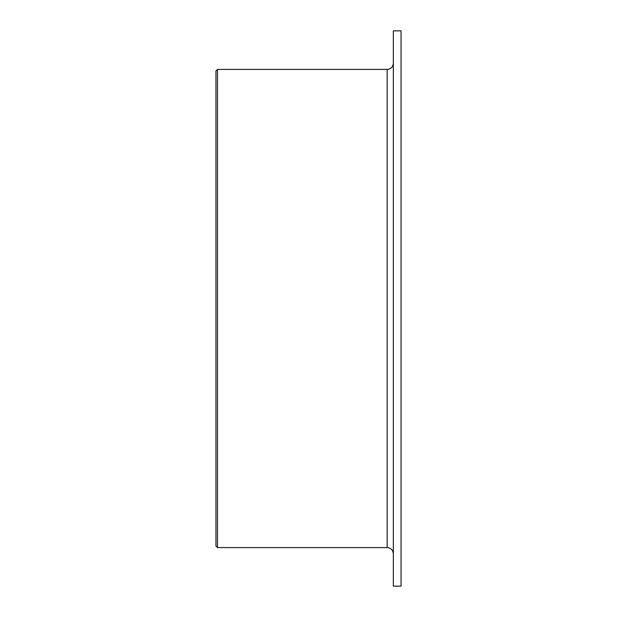 <?xml version="1.0" encoding="UTF-8"?>
<svg xmlns="http://www.w3.org/2000/svg" width="617" height="617" viewBox="0 0 617 617"><rect width="100%" height="100%" fill="white"/><g stroke="black" fill="none" stroke-linecap="round" stroke-linejoin="round"><path stroke-width="0.93" d="M217.493 547.587L215.95 546.045L215.95 70.955L217.493 69.412L217.493 547.587L387.168 547.587C390.916 547.95 392.975 550.009 393.337 553.758M401.05 30.85L401.05 586.15L393.337 586.15L393.337 30.85L401.05 30.85M217.493 69.412L387.168 69.412L387.168 547.587M387.168 69.412C390.916 69.05 392.975 66.991 393.337 63.242"/></g></svg>
